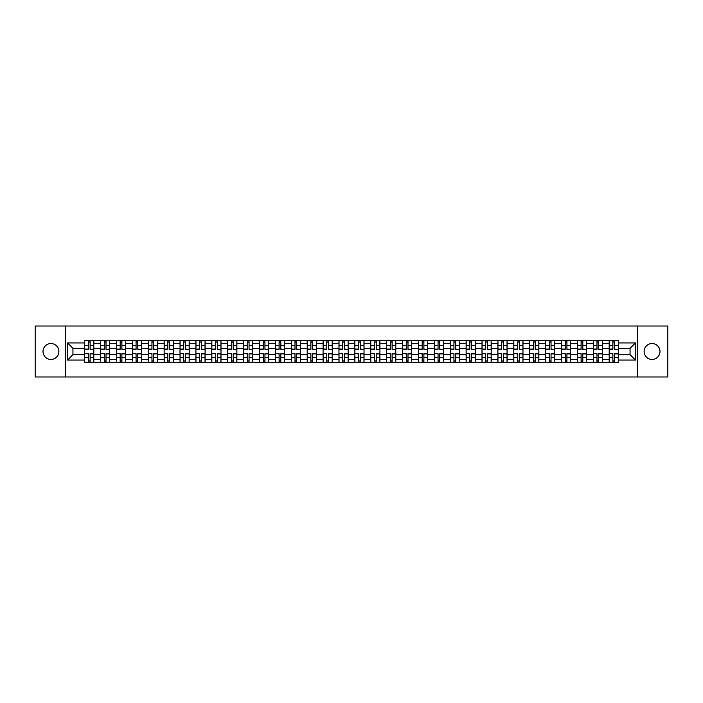 <?xml version="1.0" encoding="UTF-8"?>
<svg xmlns="http://www.w3.org/2000/svg" width="703" height="703" viewBox="0 0 703 703"><rect width="100%" height="100%" fill="white"/><g stroke="black" fill="none" stroke-linecap="round" stroke-linejoin="round"><path stroke-width="1.05" d="M652.059 343.556A7.944 7.944 0 0 0 644.115 351.5A7.944 7.944 0 0 0 652.059 359.444A7.944 7.944 0 0 0 660.003 351.5A7.944 7.944 0 0 0 652.059 343.556M50.941 343.556A7.944 7.944 0 0 0 42.997 351.5A7.944 7.944 0 0 0 50.941 359.444A7.944 7.944 0 0 0 58.885 351.5A7.944 7.944 0 0 0 50.941 343.556M637.489 376.975L667.85 376.975L667.85 326.025L35.15 326.025L35.15 376.975L637.489 376.975L637.489 326.025M100.555 362.449L100.555 343.653L93.833 343.653L93.833 362.449M93.833 343.653L93.833 340.551M100.555 343.653L100.555 340.551M109.73 340.551L109.73 362.449M116.452 362.449L116.452 340.551M125.626 340.551L125.626 362.449M132.349 362.449L132.349 340.551M141.514 340.551L141.514 362.449M148.245 362.449L148.245 340.551M157.41 340.551L157.41 362.449M164.133 362.449L164.133 340.551M173.307 340.551L173.307 362.449M180.03 362.449L180.03 340.551M189.195 340.551L189.195 362.449M195.926 362.449L195.926 340.551M205.091 340.551L205.091 362.449M211.814 362.449L211.814 340.551M220.988 340.551L220.988 362.449M227.71 362.449L227.71 340.551M236.885 340.551L236.885 362.449M243.607 362.449L243.607 340.551M252.772 340.551L252.772 362.449M259.495 362.449L259.495 340.551M268.669 340.551L268.669 362.449M275.391 362.449L275.391 340.551M284.566 340.551L284.566 362.449M291.288 362.449L291.288 340.551M300.453 340.551L300.453 362.449M307.185 362.449L307.185 340.551M316.35 340.551L316.35 362.449M323.072 362.449L323.072 340.551M332.247 340.551L332.247 362.449M338.969 362.449L338.969 340.551M348.134 340.551L348.134 362.449M354.866 362.449L354.866 340.551M364.031 340.551L364.031 362.449M370.753 362.449L370.753 340.551M379.928 340.551L379.928 362.449M386.65 362.449L386.65 340.551M395.815 340.551L395.815 362.449M402.547 362.449L402.547 340.551M411.712 340.551L411.712 362.449M418.434 362.449L418.434 340.551M427.609 340.551L427.609 362.449M434.331 362.449L434.331 340.551M443.505 340.551L443.505 362.449M450.228 362.449L450.228 340.551M459.393 340.551L459.393 362.449M466.115 362.449L466.115 340.551M475.29 340.551L475.29 362.449M482.012 362.449L482.012 340.551M491.186 340.551L491.186 362.449M497.909 362.449L497.909 340.551M507.074 340.551L507.074 362.449M513.805 362.449L513.805 340.551M522.97 340.551L522.97 362.449M529.693 362.449L529.693 340.551M538.867 340.551L538.867 362.449M545.59 362.449L545.59 340.551M554.755 340.551L554.755 362.449M561.486 362.449L561.486 340.551M570.651 340.551L570.651 362.449M577.374 362.449L577.374 340.551M586.548 340.551L586.548 362.449M593.27 362.449L593.27 340.551M602.445 340.551L602.445 362.449M609.167 362.449L609.167 340.551M609.167 354.655L602.445 354.655M593.27 354.655L586.548 354.655M577.374 354.655L570.651 354.655M561.486 354.655L554.755 354.655M545.59 354.655L538.867 354.655M529.693 354.655L522.97 354.655M513.805 354.655L507.074 354.655M497.909 354.655L491.186 354.655M482.012 354.655L475.29 354.655M466.115 354.655L459.393 354.655M450.228 354.655L443.505 354.655M434.331 354.655L427.609 354.655M418.434 354.655L411.712 354.655M402.547 354.655L395.815 354.655M386.65 354.655L379.928 354.655M370.753 354.655L364.031 354.655M354.866 354.655L348.134 354.655M338.969 354.655L332.247 354.655M323.072 354.655L316.35 354.655M307.185 354.655L300.453 354.655M291.288 354.655L284.566 354.655M275.391 354.655L268.669 354.655M259.495 354.655L252.772 354.655M243.607 354.655L236.885 354.655M227.71 354.655L220.988 354.655M211.814 354.655L205.091 354.655M195.926 354.655L189.195 354.655M180.03 354.655L173.307 354.655M164.133 354.655L157.41 354.655M148.245 354.655L141.514 354.655M132.349 354.655L125.626 354.655M116.452 354.655L109.73 354.655M100.555 354.655L93.833 354.655M609.167 348.345L602.445 348.345M593.27 348.345L586.548 348.345M577.374 348.345L570.651 348.345M561.486 348.345L554.755 348.345M545.59 348.345L538.867 348.345M529.693 348.345L522.97 348.345M513.805 348.345L507.074 348.345M497.909 348.345L491.186 348.345M482.012 348.345L475.29 348.345M466.115 348.345L459.393 348.345M450.228 348.345L443.505 348.345M434.331 348.345L427.609 348.345M418.434 348.345L411.712 348.345M402.547 348.345L395.815 348.345M386.65 348.345L379.928 348.345M370.753 348.345L364.031 348.345M354.866 348.345L348.134 348.345M338.969 348.345L332.247 348.345M323.072 348.345L316.35 348.345M307.185 348.345L300.453 348.345M291.288 348.345L284.566 348.345M275.391 348.345L268.669 348.345M259.495 348.345L252.772 348.345M243.607 348.345L236.885 348.345M227.71 348.345L220.988 348.345M211.814 348.345L205.091 348.345M195.926 348.345L189.195 348.345M180.03 348.345L173.307 348.345M164.133 348.345L157.41 348.345M148.245 348.345L141.514 348.345M132.349 348.345L125.626 348.345M116.452 348.345L109.73 348.345M100.555 348.345L93.833 348.345M72.945 354.655L84.668 354.655L84.668 348.345L72.945 348.345L72.945 354.655L67.55 360.059L67.55 342.941L84.668 342.941L84.668 348.345M618.332 348.345L618.332 354.655L630.055 354.655L630.055 348.345L618.332 348.345L618.332 340.551L84.668 340.551L84.668 342.941M618.332 342.941L635.45 342.941L635.45 360.059L618.332 360.059L618.332 354.655M84.668 354.655L84.668 362.449L618.332 362.449L618.332 360.059M84.668 360.059L67.55 360.059M65.511 376.975L65.511 326.025M90.116 360.92L88.385 360.92M88.385 342.08L90.116 342.08M106.012 360.92L104.281 360.92M104.281 342.08L106.012 342.08M121.9 360.92L120.169 360.92M120.169 342.08L121.9 342.08M137.797 360.92L136.066 360.92M136.066 342.08L137.797 342.08M153.693 360.92L151.962 360.92M151.962 342.08L153.693 342.08M169.59 360.92L167.85 360.92M167.85 342.08L169.59 342.08M185.478 360.92L183.747 360.92M183.747 342.08L185.478 342.08M201.374 360.92L199.643 360.92M199.643 342.08L201.374 342.08M217.271 360.92L215.54 360.92M215.54 342.08L217.271 342.08M233.159 360.92L231.428 360.92M231.428 342.08L233.159 342.08M249.055 360.92L247.324 360.92M247.324 342.08L249.055 342.08M264.952 360.92L263.221 360.92M263.221 342.08L264.952 342.08M280.84 360.92L279.109 360.92M279.109 342.08L280.84 342.08M296.736 360.92L295.005 360.92M295.005 342.08L296.736 342.08M312.633 360.92L310.902 360.92M310.902 342.08L312.633 342.08M328.529 360.92L326.79 360.92M326.79 342.08L328.529 342.08M344.417 360.92L342.686 360.92M342.686 342.08L344.417 342.08M360.314 360.92L358.583 360.92M358.583 342.08L360.314 342.08M376.21 360.92L374.471 360.92M374.471 342.08L376.21 342.08M392.098 360.92L390.367 360.92M390.367 342.08L392.098 342.08M407.995 360.92L406.264 360.92M406.264 342.08L407.995 342.08M423.891 360.92L422.16 360.92M422.16 342.08L423.891 342.08M439.779 360.92L438.048 360.92M438.048 342.08L439.779 342.08M455.676 360.92L453.945 360.92M453.945 342.08L455.676 342.08M471.572 360.92L469.841 360.92M469.841 342.08L471.572 342.08M487.46 360.92L485.729 360.92M485.729 342.08L487.46 342.08M503.357 360.92L501.626 360.92M501.626 342.08L503.357 342.08M519.253 360.92L517.522 360.92M517.522 342.08L519.253 342.08M535.15 360.92L533.41 360.92M533.41 342.08L535.15 342.08M551.038 360.92L549.307 360.92M549.307 342.08L551.038 342.08M566.934 360.92L565.203 360.92M565.203 342.08L566.934 342.08M582.831 360.92L581.1 360.92M581.1 342.08L582.831 342.08M598.719 360.92L596.988 360.92M596.988 342.08L598.719 342.08M614.615 360.92L612.884 360.92M612.884 342.08L614.615 342.08M67.55 342.941L72.945 348.345M630.055 354.655L635.45 360.059M630.055 348.345L635.45 342.941M90.116 349.092L93.78 349.312L90.116 349.312L90.116 340.647L93.78 340.647L91.75 340.647M93.78 349.092L93.78 340.647M88.385 341.974L90.116 341.974M91.592 340.647L84.72 340.647L84.72 349.312L88.385 349.312L88.385 340.647L86.908 340.647M88.385 353.908L84.72 353.688L88.385 353.688L88.385 362.353L84.72 362.353L86.75 362.353M84.72 353.908L84.72 362.353M90.116 361.026L88.385 361.026M86.908 362.353L93.78 362.353L93.78 353.688L90.116 353.688L90.116 362.353L91.592 362.353M106.012 349.092L109.677 349.312L106.012 349.312L106.012 340.647L109.677 340.647L107.638 340.647M109.677 349.092L109.677 340.647M104.281 341.974L106.012 341.974M107.489 340.647L100.608 340.647L100.608 349.312L104.281 349.312L104.281 340.647L102.805 340.647M121.9 349.092L125.573 349.312L121.9 349.312L121.9 340.647L125.573 340.647L123.535 340.647M125.573 349.092L125.573 340.647M120.169 341.974L121.9 341.974M123.385 340.647L116.505 340.647L116.505 349.312L120.169 349.312L120.169 340.647L118.693 340.647M104.281 353.908L100.608 353.688L104.281 353.688L104.281 362.353L100.608 362.353L102.647 362.353M100.608 353.908L100.608 362.353M106.012 361.026L104.281 361.026M102.805 362.353L109.677 362.353L109.677 353.688L106.012 353.688L106.012 362.353L107.489 362.353M120.169 353.908L116.505 353.688L120.169 353.688L120.169 362.353L116.505 362.353L118.543 362.353M116.505 353.908L116.505 362.353M121.9 361.026L120.169 361.026M118.693 362.353L125.573 362.353L125.573 353.688L121.9 353.688L121.9 362.353L123.385 362.353M137.797 349.092L141.47 349.312L137.797 349.312L137.797 340.647L141.47 340.647L139.431 340.647M141.47 349.092L141.47 340.647M136.066 341.974L137.797 341.974M139.273 340.647L132.401 340.647L132.401 349.312L136.066 349.312L136.066 340.647L134.589 340.647M153.693 349.092L157.358 349.312L153.693 349.312L153.693 340.647L157.358 340.647L155.319 340.647M157.358 349.092L157.358 340.647M151.962 341.974L153.693 341.974M155.17 340.647L148.289 340.647L148.289 349.312L151.962 349.312L151.962 340.647L150.486 340.647M169.59 349.092L173.254 349.312L169.59 349.312L169.59 340.647L173.254 340.647L171.216 340.647M173.254 349.092L173.254 340.647M167.85 341.974L169.59 341.974M171.066 340.647L164.186 340.647L164.186 349.312L167.85 349.312L167.85 340.647L166.374 340.647M136.066 353.908L132.401 353.688L136.066 353.688L136.066 362.353L132.401 362.353L134.44 362.353M132.401 353.908L132.401 362.353M137.797 361.026L136.066 361.026M134.589 362.353L141.47 362.353L141.47 353.688L137.797 353.688L137.797 362.353L139.273 362.353M151.962 353.908L148.289 353.688L151.962 353.688L151.962 362.353L148.289 362.353L150.328 362.353M148.289 353.908L148.289 362.353M153.693 361.026L151.962 361.026M150.486 362.353L157.358 362.353L157.358 353.688L153.693 353.688L153.693 362.353L155.17 362.353M167.85 353.908L164.186 353.688L167.85 353.688L167.85 362.353L164.186 362.353L166.224 362.353M164.186 353.908L164.186 362.353M169.59 361.026L167.85 361.026M166.374 362.353L173.254 362.353L173.254 353.688L169.59 353.688L169.59 362.353L171.066 362.353M185.478 349.092L189.151 349.312L185.478 349.312L185.478 340.647L189.151 340.647L187.112 340.647M189.151 349.092L189.151 340.647M183.747 341.974L185.478 341.974M186.954 340.647L180.082 340.647L180.082 349.312L183.747 349.312L183.747 340.647L182.27 340.647M183.747 353.908L180.082 353.688L183.747 353.688L183.747 362.353L180.082 362.353L182.121 362.353M180.082 353.908L180.082 362.353M185.478 361.026L183.747 361.026M182.27 362.353L189.151 362.353L189.151 353.688L185.478 353.688L185.478 362.353L186.954 362.353M201.374 349.092L205.039 349.312L201.374 349.312L201.374 340.647L205.039 340.647L203 340.647M205.039 349.092L205.039 340.647M199.643 341.974L201.374 341.974M202.851 340.647L195.97 340.647L195.97 349.312L199.643 349.312L199.643 340.647L198.167 340.647M199.643 353.908L195.97 353.688L199.643 353.688L199.643 362.353L195.97 362.353L198.009 362.353M195.97 353.908L195.97 362.353M201.374 361.026L199.643 361.026M198.167 362.353L205.039 362.353L205.039 353.688L201.374 353.688L201.374 362.353L202.851 362.353M217.271 349.092L220.935 349.312L217.271 349.312L217.271 340.647L220.935 340.647L218.897 340.647M220.935 349.092L220.935 340.647M215.54 341.974L217.271 341.974M218.747 340.647L211.867 340.647L211.867 349.312L215.54 349.312L215.54 340.647L214.055 340.647M215.54 353.908L211.867 353.688L215.54 353.688L215.54 362.353L211.867 362.353L213.905 362.353M211.867 353.908L211.867 362.353M217.271 361.026L215.54 361.026M214.055 362.353L220.935 362.353L220.935 353.688L217.271 353.688L217.271 362.353L218.747 362.353M233.159 349.092L236.832 349.312L233.159 349.312L233.159 340.647L236.832 340.647L234.793 340.647M236.832 349.092L236.832 340.647M231.428 341.974L233.159 341.974M234.635 340.647L227.763 340.647L227.763 349.312L231.428 349.312L231.428 340.647L229.951 340.647M231.428 353.908L227.763 353.688L231.428 353.688L231.428 362.353L227.763 362.353L229.802 362.353M227.763 353.908L227.763 362.353M233.159 361.026L231.428 361.026M229.951 362.353L236.832 362.353L236.832 353.688L233.159 353.688L233.159 362.353L234.635 362.353M249.055 349.092L252.72 349.312L249.055 349.312L249.055 340.647L252.72 340.647L250.69 340.647M252.72 349.092L252.72 340.647M247.324 341.974L249.055 341.974M250.532 340.647L243.66 340.647L243.66 349.312L247.324 349.312L247.324 340.647L245.848 340.647M264.952 349.092L268.616 349.312L264.952 349.312L264.952 340.647L268.616 340.647L266.578 340.647M268.616 349.092L268.616 340.647M263.221 341.974L264.952 341.974M266.428 340.647L259.548 340.647L259.548 349.312L263.221 349.312L263.221 340.647L261.744 340.647M280.84 349.092L284.513 349.312L280.84 349.312L280.84 340.647L284.513 340.647L282.474 340.647M284.513 349.092L284.513 340.647M279.109 341.974L280.84 341.974M282.325 340.647L275.444 340.647L275.444 349.312L279.109 349.312L279.109 340.647L277.632 340.647M296.736 349.092L300.409 349.312L296.736 349.312L296.736 340.647L300.409 340.647L298.371 340.647M300.409 349.092L300.409 340.647M295.005 341.974L296.736 341.974M298.213 340.647L291.341 340.647L291.341 349.312L295.005 349.312L295.005 340.647L293.529 340.647M312.633 349.092L316.297 349.312L312.633 349.312L312.633 340.647L316.297 340.647L314.259 340.647M316.297 349.092L316.297 340.647M310.902 341.974L312.633 341.974M314.109 340.647L307.229 340.647L307.229 349.312L310.902 349.312L310.902 340.647L309.425 340.647M328.529 349.092L332.194 349.312L328.529 349.312L328.529 340.647L332.194 340.647L330.155 340.647M332.194 349.092L332.194 340.647M326.79 341.974L328.529 341.974M330.006 340.647L323.125 340.647L323.125 349.312L326.79 349.312L326.79 340.647L325.313 340.647M247.324 353.908L243.66 353.688L247.324 353.688L247.324 362.353L243.66 362.353L245.69 362.353M243.66 353.908L243.66 362.353M249.055 361.026L247.324 361.026M245.848 362.353L252.72 362.353L252.72 353.688L249.055 353.688L249.055 362.353L250.532 362.353M263.221 353.908L259.548 353.688L263.221 353.688L263.221 362.353L259.548 362.353L261.586 362.353M259.548 353.908L259.548 362.353M264.952 361.026L263.221 361.026M261.744 362.353L268.616 362.353L268.616 353.688L264.952 353.688L264.952 362.353L266.428 362.353M279.109 353.908L275.444 353.688L279.109 353.688L279.109 362.353L275.444 362.353L277.483 362.353M275.444 353.908L275.444 362.353M280.84 361.026L279.109 361.026M277.632 362.353L284.513 362.353L284.513 353.688L280.84 353.688L280.84 362.353L282.325 362.353M295.005 353.908L291.341 353.688L295.005 353.688L295.005 362.353L291.341 362.353L293.379 362.353M291.341 353.908L291.341 362.353M296.736 361.026L295.005 361.026M293.529 362.353L300.409 362.353L300.409 353.688L296.736 353.688L296.736 362.353L298.213 362.353M310.902 353.908L307.229 353.688L310.902 353.688L310.902 362.353L307.229 362.353L309.267 362.353M307.229 353.908L307.229 362.353M312.633 361.026L310.902 361.026M309.425 362.353L316.297 362.353L316.297 353.688L312.633 353.688L312.633 362.353L314.109 362.353M326.79 353.908L323.125 353.688L326.79 353.688L326.79 362.353L323.125 362.353L325.164 362.353M323.125 353.908L323.125 362.353M328.529 361.026L326.79 361.026M325.313 362.353L332.194 362.353L332.194 353.688L328.529 353.688L328.529 362.353L330.006 362.353M344.417 349.092L348.09 349.312L344.417 349.312L344.417 340.647L348.09 340.647L346.052 340.647M348.09 349.092L348.09 340.647M342.686 341.974L344.417 341.974M345.894 340.647L339.022 340.647L339.022 349.312L342.686 349.312L342.686 340.647L341.21 340.647M342.686 353.908L339.022 353.688L342.686 353.688L342.686 362.353L339.022 362.353L341.06 362.353M339.022 353.908L339.022 362.353M344.417 361.026L342.686 361.026M341.21 362.353L348.09 362.353L348.09 353.688L344.417 353.688L344.417 362.353L345.894 362.353M360.314 349.092L363.978 349.312L360.314 349.312L360.314 340.647L363.978 340.647L361.94 340.647M363.978 349.092L363.978 340.647M358.583 341.974L360.314 341.974M361.79 340.647L354.91 340.647L354.91 349.312L358.583 349.312L358.583 340.647L357.106 340.647M358.583 353.908L354.91 353.688L358.583 353.688L358.583 362.353L354.91 362.353L356.948 362.353M354.91 353.908L354.91 362.353M360.314 361.026L358.583 361.026M357.106 362.353L363.978 362.353L363.978 353.688L360.314 353.688L360.314 362.353L361.79 362.353M376.21 349.092L379.875 349.312L376.21 349.312L376.21 340.647L379.875 340.647L377.836 340.647M379.875 349.092L379.875 340.647M374.471 341.974L376.21 341.974M377.687 340.647L370.806 340.647L370.806 349.312L374.471 349.312L374.471 340.647L372.994 340.647M374.471 353.908L370.806 353.688L374.471 353.688L374.471 362.353L370.806 362.353L372.845 362.353M370.806 353.908L370.806 362.353M376.21 361.026L374.471 361.026M372.994 362.353L379.875 362.353L379.875 353.688L376.21 353.688L376.21 362.353L377.687 362.353M392.098 349.092L395.771 349.312L392.098 349.312L392.098 340.647L395.771 340.647L393.733 340.647M395.771 349.092L395.771 340.647M390.367 341.974L392.098 341.974M393.575 340.647L386.703 340.647L386.703 349.312L390.367 349.312L390.367 340.647L388.891 340.647M390.367 353.908L386.703 353.688L390.367 353.688L390.367 362.353L386.703 362.353L388.741 362.353M386.703 353.908L386.703 362.353M392.098 361.026L390.367 361.026M388.891 362.353L395.771 362.353L395.771 353.688L392.098 353.688L392.098 362.353L393.575 362.353M407.995 349.092L411.659 349.312L407.995 349.312L407.995 340.647L411.659 340.647L409.621 340.647M411.659 349.092L411.659 340.647M406.264 341.974L407.995 341.974M409.471 340.647L402.591 340.647L402.591 349.312L406.264 349.312L406.264 340.647L404.787 340.647M406.264 353.908L402.591 353.688L406.264 353.688L406.264 362.353L402.591 362.353L404.629 362.353M402.591 353.908L402.591 362.353M407.995 361.026L406.264 361.026M404.787 362.353L411.659 362.353L411.659 353.688L407.995 353.688L407.995 362.353L409.471 362.353M423.891 349.092L427.556 349.312L423.891 349.312L423.891 340.647L427.556 340.647L425.517 340.647M427.556 349.092L427.556 340.647M422.16 341.974L423.891 341.974M425.368 340.647L418.487 340.647L418.487 349.312L422.16 349.312L422.16 340.647L420.675 340.647M422.16 353.908L418.487 353.688L422.16 353.688L422.16 362.353L418.487 362.353L420.526 362.353M418.487 353.908L418.487 362.353M423.891 361.026L422.16 361.026M420.675 362.353L427.556 362.353L427.556 353.688L423.891 353.688L423.891 362.353L425.368 362.353M439.779 349.092L443.452 349.312L439.779 349.312L439.779 340.647L443.452 340.647L441.414 340.647M443.452 349.092L443.452 340.647M438.048 341.974L439.779 341.974M441.256 340.647L434.384 340.647L434.384 349.312L438.048 349.312L438.048 340.647L436.572 340.647M438.048 353.908L434.384 353.688L438.048 353.688L438.048 362.353L434.384 362.353L436.422 362.353M434.384 353.908L434.384 362.353M439.779 361.026L438.048 361.026M436.572 362.353L443.452 362.353L443.452 353.688L439.779 353.688L439.779 362.353L441.256 362.353M455.676 349.092L459.34 349.312L455.676 349.312L455.676 340.647L459.34 340.647L457.31 340.647M459.34 349.092L459.34 340.647M453.945 341.974L455.676 341.974M457.152 340.647L450.28 340.647L450.28 349.312L453.945 349.312L453.945 340.647L452.468 340.647M453.945 353.908L450.28 353.688L453.945 353.688L453.945 362.353L450.28 362.353L452.31 362.353M450.28 353.908L450.28 362.353M455.676 361.026L453.945 361.026M452.468 362.353L459.34 362.353L459.34 353.688L455.676 353.688L455.676 362.353L457.152 362.353M471.572 349.092L475.237 349.312L471.572 349.312L471.572 340.647L475.237 340.647L473.198 340.647M475.237 349.092L475.237 340.647M469.841 341.974L471.572 341.974M473.049 340.647L466.168 340.647L466.168 349.312L469.841 349.312L469.841 340.647L468.365 340.647M469.841 353.908L466.168 353.688L469.841 353.688L469.841 362.353L466.168 362.353L468.207 362.353M466.168 353.908L466.168 362.353M471.572 361.026L469.841 361.026M468.365 362.353L475.237 362.353L475.237 353.688L471.572 353.688L471.572 362.353L473.049 362.353M487.46 349.092L491.133 349.312L487.46 349.312L487.46 340.647L491.133 340.647L489.095 340.647M491.133 349.092L491.133 340.647M485.729 341.974L487.46 341.974M488.945 340.647L482.065 340.647L482.065 349.312L485.729 349.312L485.729 340.647L484.253 340.647M485.729 353.908L482.065 353.688L485.729 353.688L485.729 362.353L482.065 362.353L484.103 362.353M482.065 353.908L482.065 362.353M487.46 361.026L485.729 361.026M484.253 362.353L491.133 362.353L491.133 353.688L487.46 353.688L487.46 362.353L488.945 362.353M503.357 349.092L507.03 349.312L503.357 349.312L503.357 340.647L507.03 340.647L504.991 340.647M507.03 349.092L507.03 340.647M501.626 341.974L503.357 341.974M504.833 340.647L497.961 340.647L497.961 349.312L501.626 349.312L501.626 340.647L500.149 340.647M501.626 353.908L497.961 353.688L501.626 353.688L501.626 362.353L497.961 362.353L500 362.353M497.961 353.908L497.961 362.353M503.357 361.026L501.626 361.026M500.149 362.353L507.03 362.353L507.03 353.688L503.357 353.688L503.357 362.353L504.833 362.353M519.253 349.092L522.918 349.312L519.253 349.312L519.253 340.647L522.918 340.647L520.879 340.647M522.918 349.092L522.918 340.647M517.522 341.974L519.253 341.974M520.73 340.647L513.849 340.647L513.849 349.312L517.522 349.312L517.522 340.647L516.046 340.647M517.522 353.908L513.849 353.688L517.522 353.688L517.522 362.353L513.849 362.353L515.888 362.353M513.849 353.908L513.849 362.353M519.253 361.026L517.522 361.026M516.046 362.353L522.918 362.353L522.918 353.688L519.253 353.688L519.253 362.353L520.73 362.353M535.15 349.092L538.814 349.312L535.15 349.312L535.15 340.647L538.814 340.647L536.776 340.647M538.814 349.092L538.814 340.647M533.41 341.974L535.15 341.974M536.626 340.647L529.746 340.647L529.746 349.312L533.41 349.312L533.41 340.647L531.934 340.647M533.41 353.908L529.746 353.688L533.41 353.688L533.41 362.353L529.746 362.353L531.784 362.353M529.746 353.908L529.746 362.353M535.15 361.026L533.41 361.026M531.934 362.353L538.814 362.353L538.814 353.688L535.15 353.688L535.15 362.353L536.626 362.353M551.038 349.092L554.711 349.312L551.038 349.312L551.038 340.647L554.711 340.647L552.672 340.647M554.711 349.092L554.711 340.647M549.307 341.974L551.038 341.974M552.514 340.647L545.642 340.647L545.642 349.312L549.307 349.312L549.307 340.647L547.83 340.647M549.307 353.908L545.642 353.688L549.307 353.688L549.307 362.353L545.642 362.353L547.681 362.353M545.642 353.908L545.642 362.353M551.038 361.026L549.307 361.026M547.83 362.353L554.711 362.353L554.711 353.688L551.038 353.688L551.038 362.353L552.514 362.353M566.934 349.092L570.599 349.312L566.934 349.312L566.934 340.647L570.599 340.647L568.56 340.647M570.599 349.092L570.599 340.647M565.203 341.974L566.934 341.974M568.411 340.647L561.53 340.647L561.53 349.312L565.203 349.312L565.203 340.647L563.727 340.647M565.203 353.908L561.53 353.688L565.203 353.688L565.203 362.353L561.53 362.353L563.569 362.353M561.53 353.908L561.53 362.353M566.934 361.026L565.203 361.026M563.727 362.353L570.599 362.353L570.599 353.688L566.934 353.688L566.934 362.353L568.411 362.353M582.831 349.092L586.495 349.312L582.831 349.312L582.831 340.647L586.495 340.647L584.457 340.647M586.495 349.092L586.495 340.647M581.1 341.974L582.831 341.974M584.307 340.647L577.427 340.647L577.427 349.312L581.1 349.312L581.1 340.647L579.615 340.647M581.1 353.908L577.427 353.688L581.1 353.688L581.1 362.353L577.427 362.353L579.465 362.353M577.427 353.908L577.427 362.353M582.831 361.026L581.1 361.026M579.615 362.353L586.495 362.353L586.495 353.688L582.831 353.688L582.831 362.353L584.307 362.353M598.719 349.092L602.392 349.312L598.719 349.312L598.719 340.647L602.392 340.647L600.353 340.647M602.392 349.092L602.392 340.647M596.988 341.974L598.719 341.974M600.195 340.647L593.323 340.647L593.323 349.312L596.988 349.312L596.988 340.647L595.511 340.647M596.988 353.908L593.323 353.688L596.988 353.688L596.988 362.353L593.323 362.353L595.362 362.353M593.323 353.908L593.323 362.353M598.719 361.026L596.988 361.026M595.511 362.353L602.392 362.353L602.392 353.688L598.719 353.688L598.719 362.353L600.195 362.353M614.615 349.092L618.28 349.312L614.615 349.312L614.615 340.647L618.28 340.647L616.25 340.647M618.28 349.092L618.28 340.647M612.884 341.974L614.615 341.974M616.092 340.647L609.22 340.647L609.22 349.312L612.884 349.312L612.884 340.647L611.408 340.647M612.884 353.908L609.22 353.688L612.884 353.688L612.884 362.353L609.22 362.353L611.25 362.353M609.22 353.908L609.22 362.353M614.615 361.026L612.884 361.026M611.408 362.353L618.28 362.353L618.28 353.688L614.615 353.688L614.615 362.353L616.092 362.353M593.27 343.653L586.548 343.653M577.374 343.653L570.651 343.653M561.486 343.653L554.755 343.653M545.59 343.653L538.867 343.653M529.693 343.653L522.97 343.653M513.805 343.653L507.074 343.653M497.909 343.653L491.186 343.653M482.012 343.653L475.29 343.653M466.115 343.653L459.393 343.653M450.228 343.653L443.505 343.653M434.331 343.653L427.609 343.653M418.434 343.653L411.712 343.653M402.547 343.653L395.815 343.653M386.65 343.653L379.928 343.653M370.753 343.653L364.031 343.653M354.866 343.653L348.134 343.653M338.969 343.653L332.247 343.653M323.072 343.653L316.35 343.653M307.185 343.653L300.453 343.653M291.288 343.653L284.566 343.653M275.391 343.653L268.669 343.653M259.495 343.653L252.772 343.653M243.607 343.653L236.885 343.653M227.71 343.653L220.988 343.653M211.814 343.653L205.091 343.653M195.926 343.653L189.195 343.653M180.03 343.653L173.307 343.653M164.133 343.653L157.41 343.653M148.245 343.653L141.514 343.653M132.349 343.653L125.626 343.653M116.452 343.653L109.73 343.653M609.167 343.653L602.445 343.653M593.27 359.347L586.548 359.347M577.374 359.347L570.651 359.347M561.486 359.347L554.755 359.347M545.59 359.347L538.867 359.347M529.693 359.347L522.97 359.347M513.805 359.347L507.074 359.347M497.909 359.347L491.186 359.347M482.012 359.347L475.29 359.347M466.115 359.347L459.393 359.347M450.228 359.347L443.505 359.347M434.331 359.347L427.609 359.347M418.434 359.347L411.712 359.347M402.547 359.347L395.815 359.347M386.65 359.347L379.928 359.347M370.753 359.347L364.031 359.347M354.866 359.347L348.134 359.347M338.969 359.347L332.247 359.347M323.072 359.347L316.35 359.347M307.185 359.347L300.453 359.347M291.288 359.347L284.566 359.347M275.391 359.347L268.669 359.347M259.495 359.347L252.772 359.347M243.607 359.347L236.885 359.347M227.71 359.347L220.988 359.347M211.814 359.347L205.091 359.347M195.926 359.347L189.195 359.347M180.03 359.347L173.307 359.347M164.133 359.347L157.41 359.347M148.245 359.347L141.514 359.347M132.349 359.347L125.626 359.347M116.452 359.347L109.73 359.347M100.555 359.347L93.833 359.347M609.167 359.347L602.445 359.347M90.116 345.656L93.78 345.656M84.72 349.092L88.385 349.092M84.72 345.656L88.385 345.656M88.385 357.344L84.72 357.344M93.78 353.908L90.116 353.908M93.78 357.344L90.116 357.344M106.012 345.656L109.677 345.656M100.608 349.092L104.281 349.092M100.608 345.656L104.281 345.656M121.9 345.656L125.573 345.656M116.505 349.092L120.169 349.092M116.505 345.656L120.169 345.656M104.281 357.344L100.608 357.344M109.677 353.908L106.012 353.908M109.677 357.344L106.012 357.344M120.169 357.344L116.505 357.344M125.573 353.908L121.9 353.908M125.573 357.344L121.9 357.344M137.797 345.656L141.47 345.656M132.401 349.092L136.066 349.092M132.401 345.656L136.066 345.656M153.693 345.656L157.358 345.656M148.289 349.092L151.962 349.092M148.289 345.656L151.962 345.656M169.59 345.656L173.254 345.656M164.186 349.092L167.85 349.092M164.186 345.656L167.85 345.656M136.066 357.344L132.401 357.344M141.47 353.908L137.797 353.908M141.47 357.344L137.797 357.344M151.962 357.344L148.289 357.344M157.358 353.908L153.693 353.908M157.358 357.344L153.693 357.344M167.85 357.344L164.186 357.344M173.254 353.908L169.59 353.908M173.254 357.344L169.59 357.344M185.478 345.656L189.151 345.656M180.082 349.092L183.747 349.092M180.082 345.656L183.747 345.656M183.747 357.344L180.082 357.344M189.151 353.908L185.478 353.908M189.151 357.344L185.478 357.344M201.374 345.656L205.039 345.656M195.97 349.092L199.643 349.092M195.97 345.656L199.643 345.656M199.643 357.344L195.97 357.344M205.039 353.908L201.374 353.908M205.039 357.344L201.374 357.344M217.271 345.656L220.935 345.656M211.867 349.092L215.54 349.092M211.867 345.656L215.54 345.656M215.54 357.344L211.867 357.344M220.935 353.908L217.271 353.908M220.935 357.344L217.271 357.344M233.159 345.656L236.832 345.656M227.763 349.092L231.428 349.092M227.763 345.656L231.428 345.656M231.428 357.344L227.763 357.344M236.832 353.908L233.159 353.908M236.832 357.344L233.159 357.344M249.055 345.656L252.72 345.656M243.66 349.092L247.324 349.092M243.66 345.656L247.324 345.656M264.952 345.656L268.616 345.656M259.548 349.092L263.221 349.092M259.548 345.656L263.221 345.656M280.84 345.656L284.513 345.656M275.444 349.092L279.109 349.092M275.444 345.656L279.109 345.656M296.736 345.656L300.409 345.656M291.341 349.092L295.005 349.092M291.341 345.656L295.005 345.656M312.633 345.656L316.297 345.656M307.229 349.092L310.902 349.092M307.229 345.656L310.902 345.656M328.529 345.656L332.194 345.656M323.125 349.092L326.79 349.092M323.125 345.656L326.79 345.656M247.324 357.344L243.66 357.344M252.72 353.908L249.055 353.908M252.72 357.344L249.055 357.344M263.221 357.344L259.548 357.344M268.616 353.908L264.952 353.908M268.616 357.344L264.952 357.344M279.109 357.344L275.444 357.344M284.513 353.908L280.84 353.908M284.513 357.344L280.84 357.344M295.005 357.344L291.341 357.344M300.409 353.908L296.736 353.908M300.409 357.344L296.736 357.344M310.902 357.344L307.229 357.344M316.297 353.908L312.633 353.908M316.297 357.344L312.633 357.344M326.79 357.344L323.125 357.344M332.194 353.908L328.529 353.908M332.194 357.344L328.529 357.344M344.417 345.656L348.09 345.656M339.022 349.092L342.686 349.092M339.022 345.656L342.686 345.656M342.686 357.344L339.022 357.344M348.09 353.908L344.417 353.908M348.09 357.344L344.417 357.344M360.314 345.656L363.978 345.656M354.91 349.092L358.583 349.092M354.91 345.656L358.583 345.656M358.583 357.344L354.91 357.344M363.978 353.908L360.314 353.908M363.978 357.344L360.314 357.344M376.21 345.656L379.875 345.656M370.806 349.092L374.471 349.092M370.806 345.656L374.471 345.656M374.471 357.344L370.806 357.344M379.875 353.908L376.21 353.908M379.875 357.344L376.21 357.344M392.098 345.656L395.771 345.656M386.703 349.092L390.367 349.092M386.703 345.656L390.367 345.656M390.367 357.344L386.703 357.344M395.771 353.908L392.098 353.908M395.771 357.344L392.098 357.344M407.995 345.656L411.659 345.656M402.591 349.092L406.264 349.092M402.591 345.656L406.264 345.656M406.264 357.344L402.591 357.344M411.659 353.908L407.995 353.908M411.659 357.344L407.995 357.344M423.891 345.656L427.556 345.656M418.487 349.092L422.16 349.092M418.487 345.656L422.16 345.656M422.16 357.344L418.487 357.344M427.556 353.908L423.891 353.908M427.556 357.344L423.891 357.344M439.779 345.656L443.452 345.656M434.384 349.092L438.048 349.092M434.384 345.656L438.048 345.656M438.048 357.344L434.384 357.344M443.452 353.908L439.779 353.908M443.452 357.344L439.779 357.344M455.676 345.656L459.34 345.656M450.28 349.092L453.945 349.092M450.28 345.656L453.945 345.656M453.945 357.344L450.28 357.344M459.34 353.908L455.676 353.908M459.34 357.344L455.676 357.344M471.572 345.656L475.237 345.656M466.168 349.092L469.841 349.092M466.168 345.656L469.841 345.656M469.841 357.344L466.168 357.344M475.237 353.908L471.572 353.908M475.237 357.344L471.572 357.344M487.46 345.656L491.133 345.656M482.065 349.092L485.729 349.092M482.065 345.656L485.729 345.656M485.729 357.344L482.065 357.344M491.133 353.908L487.46 353.908M491.133 357.344L487.46 357.344M503.357 345.656L507.03 345.656M497.961 349.092L501.626 349.092M497.961 345.656L501.626 345.656M501.626 357.344L497.961 357.344M507.03 353.908L503.357 353.908M507.03 357.344L503.357 357.344M519.253 345.656L522.918 345.656M513.849 349.092L517.522 349.092M513.849 345.656L517.522 345.656M517.522 357.344L513.849 357.344M522.918 353.908L519.253 353.908M522.918 357.344L519.253 357.344M535.15 345.656L538.814 345.656M529.746 349.092L533.41 349.092M529.746 345.656L533.41 345.656M533.41 357.344L529.746 357.344M538.814 353.908L535.15 353.908M538.814 357.344L535.15 357.344M551.038 345.656L554.711 345.656M545.642 349.092L549.307 349.092M545.642 345.656L549.307 345.656M549.307 357.344L545.642 357.344M554.711 353.908L551.038 353.908M554.711 357.344L551.038 357.344M566.934 345.656L570.599 345.656M561.53 349.092L565.203 349.092M561.53 345.656L565.203 345.656M565.203 357.344L561.53 357.344M570.599 353.908L566.934 353.908M570.599 357.344L566.934 357.344M582.831 345.656L586.495 345.656M577.427 349.092L581.1 349.092M577.427 345.656L581.1 345.656M581.1 357.344L577.427 357.344M586.495 353.908L582.831 353.908M586.495 357.344L582.831 357.344M598.719 345.656L602.392 345.656M593.323 349.092L596.988 349.092M593.323 345.656L596.988 345.656M596.988 357.344L593.323 357.344M602.392 353.908L598.719 353.908M602.392 357.344L598.719 357.344M614.615 345.656L618.28 345.656M609.22 349.092L612.884 349.092M609.22 345.656L612.884 345.656M612.884 357.344L609.22 357.344M618.28 353.908L614.615 353.908M618.28 357.344L614.615 357.344"/></g></svg>
